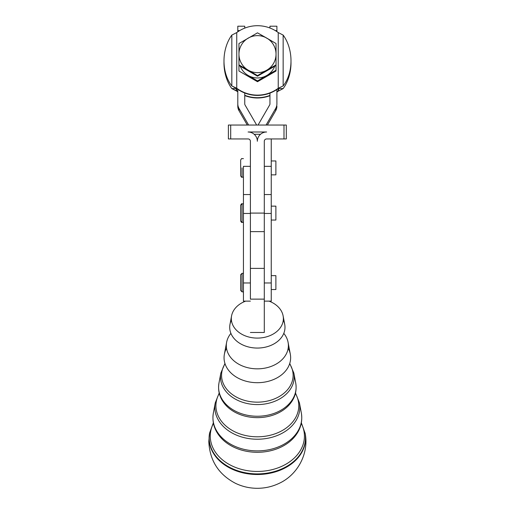 <?xml version="1.0" encoding="UTF-8"?>
<svg xmlns="http://www.w3.org/2000/svg" width="514" height="514" viewBox="0 0 514 514"><rect width="100%" height="100%" fill="white"/><g stroke="black" fill="none" stroke-linecap="round" stroke-linejoin="round"><path stroke-width="0.77" d="M250.395 212.712L250.395 141.26A2.319 2.319 0 0 0 248.082 138.947L228.383 138.947L228.383 125.043L228.383 138.947L230.702 138.947L230.702 125.043L228.383 125.043L230.702 125.043L230.702 138.947L248.082 138.947A2.319 2.319 0 0 1 250.395 141.26L250.395 213.092L264.299 213.092L264.299 141.26A2.319 2.319 0 0 1 266.618 138.947L283.998 138.947L283.998 125.043L230.702 125.043L283.998 125.043L283.998 138.947L286.311 138.947L286.311 125.043L283.998 125.043L286.311 125.043L286.311 138.947L266.618 138.947A2.319 2.319 0 0 0 264.299 141.26L264.299 213.092L250.395 213.092L250.395 166.337L243.443 166.337L243.443 203.82L243.443 166.337L250.395 166.337L250.395 141.157L250.395 194.555L243.443 194.555L243.443 213.471L250.395 213.471L250.395 231.628L264.299 231.628L264.299 213.471L271.251 213.471L271.251 166.337L271.251 194.555L264.299 194.555M266.618 131.995A9.271 9.271 0 0 0 257.347 141.26A9.271 9.271 0 0 0 248.082 131.995L266.618 131.995L248.082 131.995A9.271 9.271 0 0 1 257.347 141.26A9.271 9.271 0 0 1 266.618 131.995M244.748 26.214L244.748 28.116L244.748 26.208L237.796 26.214L237.796 30.615L239.665 30.615L237.796 30.615L237.796 26.214L244.748 26.208M244.748 92.995L244.748 103.841A2.319 2.313 0 0 0 245.056 105.004L256.107 124.112A9.271 9.258 180 0 1 256.576 125.043A9.271 9.258 -0 0 0 256.107 124.112L245.056 105.004A2.319 2.313 180 0 1 244.748 103.841L244.748 92.995A34.759 34.714 180 0 1 237.796 89.301L237.796 106.135A9.271 9.258 0 0 0 239.036 110.761L247.292 125.043L239.036 110.761L239.036 108.473L239.036 110.761A9.271 9.258 180 0 1 237.796 106.135L237.796 89.301A34.759 34.714 -0 0 0 269.946 93.111L269.946 103.841L269.946 93.111A34.759 34.714 -0 0 0 276.898 89.5L276.898 103.841A9.271 9.258 180 0 1 275.658 108.473L266.079 125.043L275.658 108.473L275.658 110.761L275.658 108.473A9.271 9.258 -0 0 0 276.898 103.841L276.898 89.5A34.759 34.714 180 0 1 244.748 92.995M243.443 273.319L242.055 273.319L240.668 274.707L240.668 290.468L242.055 291.856L242.055 273.319L242.055 291.856L243.443 291.856L243.443 203.82L242.055 203.82L240.661 205.214L240.661 220.969L242.055 222.356L242.055 203.82L242.055 222.356L243.443 222.356C243.443 237.5 243.443 237.5 243.443 222.356L243.443 233.947M250.395 154.161A2.319 0.514 180 0 0 250.395 154.187A2.319 0.514 -0 0 1 250.395 154.161L250.395 141.703L250.395 154.181M250.395 141.703L250.395 141.189L250.395 141.703M260.521 134.276L254.173 134.276L260.521 134.276M248.615 125.043L239.036 108.473A9.271 9.258 180 0 1 237.796 103.841A9.271 9.258 0 0 0 239.036 108.473L248.615 125.043M237.796 31.81L237.796 30.615L237.796 31.81M269.946 28.007L269.946 26.208L269.946 28.007M271.251 138.947L271.251 166.337L264.299 166.337L271.251 166.337L271.251 138.947M258.118 125.043A9.271 9.258 180 0 1 258.587 124.112L269.638 105.004A2.319 2.313 -0 0 0 269.946 103.841A2.319 2.313 180 0 1 269.638 105.004L258.587 124.112A9.271 9.258 -0 0 0 258.118 125.043M267.402 125.043L275.658 110.761A9.271 9.258 -0 0 0 276.898 106.135A9.271 9.258 180 0 1 275.658 110.761L267.402 125.043M276.898 30.615L276.898 26.208L269.946 26.214L276.898 26.208L276.898 31.617L276.898 30.615L275.318 30.615L276.898 30.615M250.395 268.385L264.299 268.385L250.395 268.385M250.395 213.471L250.395 299.129L264.299 299.129L264.299 213.471L264.299 332.481L264.299 299.129L250.395 299.129L250.395 213.471L243.443 213.471L243.443 282.97L250.395 282.97L243.443 282.97L243.443 301.127L250.395 301.127M250.395 299.129L250.395 282.212M271.251 220.043L275.883 220.043L275.883 206.14L271.251 206.14L271.251 282.97L264.299 282.97L271.251 282.97L271.251 213.471L264.299 213.471M264.299 301.127L271.251 301.127L271.251 282.97M242.055 167.905L242.055 177.176L242.055 167.905M243.443 158.64L242.055 158.64C241.901 158.222 241.439 158.685 240.661 160.027L240.661 175.788C241.362 177.112 241.824 177.574 242.055 177.176L243.443 177.176M271.251 174.856L275.883 174.856L275.883 160.959L271.251 160.959M242.055 203.82C241.818 203.428 241.355 203.891 240.668 205.214L240.668 220.969C241.355 222.292 241.818 222.755 242.055 222.356M271.251 289.536L275.883 289.536L275.883 275.639L271.251 275.639M248.223 70.174A18.536 18.517 -0 0 0 276.031 54.137A18.536 18.517 -0 0 0 248.223 38.107A18.536 18.517 -0 0 0 248.223 70.174L238.959 64.912L238.959 43.529L257.495 32.845L276.031 43.529L276.031 64.912L257.495 75.597L248.223 70.174L257.495 75.597L257.495 76.181L238.959 65.49L238.959 54.137L238.959 65.49L257.495 76.181L257.495 75.597L266.76 70.174L276.031 64.912L276.031 65.49L257.495 76.181L276.031 65.49L276.031 43.529L266.76 38.107A18.536 18.517 180 0 1 266.76 70.174A18.536 18.517 180 0 1 238.959 54.137L238.959 44.114L238.959 54.137A18.536 18.517 180 0 1 266.76 38.107L257.495 32.845L238.959 43.529L238.959 64.912L248.223 70.174M276.031 65.49L276.031 71.022L276.031 65.49L276.031 70.225L257.495 80.91L257.495 81.713L276.031 71.022L257.495 81.713L257.495 80.91L266.76 75.487A18.536 18.517 180 0 1 240.244 66.235A18.536 18.517 -0 0 0 248.223 75.487L257.495 80.91L248.223 75.487A18.536 18.517 -0 0 0 266.76 75.487L276.031 70.225L276.031 65.49M238.959 65.49L238.959 71.022L257.495 81.713L238.959 71.022L238.959 65.49M274.739 66.235A18.536 18.517 180 0 1 266.76 75.487A18.536 18.517 -0 0 0 274.739 66.235M278.241 88.549L278.241 90.837L278.241 88.549A34.759 34.714 180 0 1 276.898 89.5A34.759 34.714 -0 0 0 278.241 88.549L278.241 88.26A34.759 34.714 180 0 1 236.742 88.26L231.827 85.941A34.759 24.544 92.8 0 1 231.827 35.087A34.759 24.544 -87.2 0 0 231.827 85.941L231.827 35.087L231.827 85.941L236.742 88.549A34.759 34.714 -0 0 0 237.796 89.301A34.759 34.714 180 0 1 236.742 88.549L236.742 32.568A34.759 34.714 180 0 1 278.241 32.568L278.241 88.26L283.156 85.941A34.759 24.544 87.2 0 0 283.156 35.087A34.759 24.544 -92.8 0 1 283.156 85.941L283.156 35.087L283.156 85.941L278.241 88.26L279.083 87.926L279.063 88.402A34.759 24.544 -87.2 0 0 279.532 87.74A34.759 24.544 92.8 0 1 279.063 88.402L283.156 88.601A34.759 24.544 -87.2 0 0 290.995 61.847A34.759 24.544 92.8 0 1 283.156 88.601L278.241 91.126L283.156 88.601L279.063 88.402L279.063 87.933M283.156 35.087L278.241 32.568L283.156 35.087M236.742 32.568L231.827 35.087L236.742 32.568L236.742 88.26A34.759 34.714 -0 0 0 278.241 88.26L278.241 32.568A34.759 34.714 -0 0 0 236.742 32.568M235.9 87.926L236.742 88.549L236.742 91.126A34.759 34.714 -0 0 0 237.796 91.877A34.759 34.714 180 0 1 236.742 91.126L231.827 88.601L235.92 88.402A34.759 24.544 -92.8 0 1 235.451 87.74A34.759 24.544 87.2 0 0 235.92 88.402L236.742 90.837L236.742 88.549M223.988 61.847A34.759 24.544 87.2 0 0 231.827 88.601A34.759 24.544 -92.8 0 1 223.988 61.847M278.241 90.837L279.063 88.402L278.241 90.837A34.759 34.714 180 0 1 276.898 91.788A34.759 34.714 -0 0 0 278.241 90.837M244.748 95.572A34.759 34.714 -0 0 0 269.946 95.688A34.759 34.714 180 0 1 244.748 95.572M276.898 92.077A34.759 34.714 -0 0 0 278.241 91.126A34.759 34.714 180 0 1 276.898 92.077M269.946 95.398A34.759 34.714 180 0 1 244.748 95.283A34.759 34.714 -0 0 0 269.946 95.398M237.796 91.595A34.759 34.714 180 0 1 236.742 90.837L235.92 88.402L231.827 88.601L236.742 90.837A34.759 34.714 -0 0 0 237.796 91.595M250.395 332.481L264.299 332.481L250.395 332.481M245.66 301.127A26.021 19.526 -0 0 0 237.095 330.83A26.021 19.526 -0 0 0 277.599 330.83A26.021 19.526 -0 0 0 269.034 301.127A26.021 19.526 180 0 1 283.111 315.847A26.021 19.526 180 0 1 257.347 338.096A26.021 19.526 180 0 1 231.583 315.847A26.021 19.526 180 0 1 245.66 301.127M231.583 315.847L229.976 324.424A27.647 20.746 -0 0 0 257.347 348.055A27.647 20.746 -0 0 0 284.724 324.424L283.111 315.847M283.285 320.138A27.647 20.746 180 0 1 278.312 340.84A27.647 20.746 180 0 1 236.389 340.84A27.647 20.746 180 0 1 231.416 320.138M230.908 333.368A31.033 23.284 -0 0 0 237.185 363.257A31.033 23.284 -0 0 0 277.509 363.257A31.033 23.284 -0 0 0 283.792 333.368A31.033 23.284 180 0 1 288.078 342.311A31.033 23.284 180 0 1 257.347 368.84A31.033 23.284 180 0 1 226.616 342.311A31.033 23.284 180 0 1 230.908 333.368M226.616 342.311L224.38 354.236A33.294 24.98 -0 0 0 257.347 382.699A33.294 24.98 -0 0 0 290.314 354.236L288.078 342.311M288.168 348.274A33.294 24.98 180 0 1 282.591 374.006A33.294 24.98 180 0 1 232.103 374.006A33.294 24.98 180 0 1 226.526 348.274M225.042 363.758A35.781 26.85 -0 0 0 257.347 402.154A35.781 26.85 -0 0 0 289.652 363.758A35.781 26.85 180 0 1 257.347 402.154A35.781 26.85 180 0 1 225.042 363.758M289.755 363.449L293.847 373.068A36.86 27.66 180 0 1 257.347 404.582A36.86 27.66 180 0 1 220.847 373.068A36.86 27.66 -0 0 0 257.347 404.582A36.86 27.66 -0 0 0 293.847 373.068L295.73 383.103A38.762 29.086 180 0 1 257.347 416.244A38.762 29.086 180 0 1 218.964 383.103A38.762 29.086 -0 0 0 257.347 416.244A38.762 29.086 -0 0 0 295.73 383.103C297.073 391.276 294.792 398.646 288.894 405.212A38.306 28.745 180 0 1 225.807 405.212A38.306 28.745 -0 0 0 288.894 405.212L289.202 404.865M219.292 393.428A41.428 31.084 -0 0 0 257.347 436.797A41.428 31.084 -0 0 0 295.409 393.428A41.428 31.084 180 0 1 257.347 436.797A41.428 31.084 180 0 1 219.292 393.428M293.539 438.024A43.953 32.98 180 0 1 221.155 438.024A43.953 32.98 -0 0 0 293.545 438.018L293.912 437.613M213.451 423.35A47.082 35.325 -0 0 0 257.347 471.447A47.082 35.325 -0 0 0 301.249 423.35A47.082 35.325 180 0 1 257.347 471.447A47.082 35.325 180 0 1 213.451 423.35M301.345 422.823L305.188 433.533A48.258 36.211 180 0 1 260.534 474.428A48.258 36.211 180 0 1 209.089 438.294A48.258 36.211 180 0 1 209.513 433.527A48.258 36.211 -0 0 0 257.347 474.506A48.258 36.211 -0 0 0 305.188 433.533C309.087 453.624 297.516 475.026 278.986 483.43C271.977 486.739 264.588 488.364 256.82 488.3C249.329 488.21 242.203 486.546 235.457 483.308C218.553 474.441 209.667 460.493 208.812 441.475L209.603 433A48.162 36.141 -0 0 0 257.347 473.895A48.162 36.141 -0 0 0 305.091 433A48.162 36.141 180 0 1 257.347 473.895A48.162 36.141 180 0 1 209.603 433L213.349 422.823M293.545 438.018C300.253 430.546 302.849 422.174 301.326 412.922A44.41 33.32 180 0 1 257.347 450.887A44.41 33.32 180 0 1 213.374 412.922A44.41 33.32 -0 0 0 257.347 450.887A44.41 33.32 -0 0 0 301.326 412.922L299.444 402.88A42.508 31.894 180 0 1 257.347 439.226A42.508 31.894 180 0 1 215.257 402.88A42.508 31.894 -0 0 0 257.347 439.226A42.508 31.894 -0 0 0 299.444 402.88L295.505 393.024M224.946 363.449L220.847 373.068L218.964 383.103C217.628 391.276 219.908 398.646 225.807 405.212L225.492 404.865M219.189 393.024L215.257 402.88L213.374 412.922C211.852 422.174 214.441 430.546 221.155 438.018L220.782 437.613"/></g></svg>
